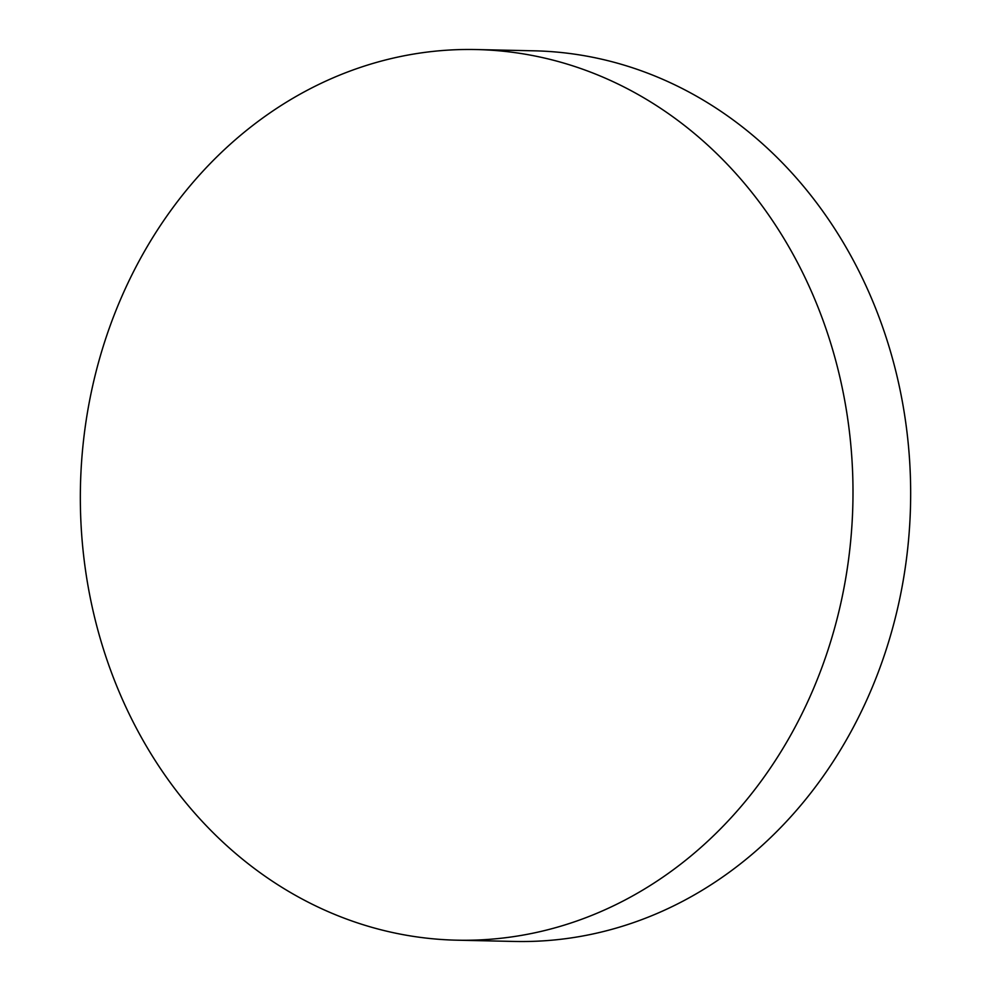 <?xml version="1.0" encoding="UTF-8"?>
<svg xmlns="http://www.w3.org/2000/svg" width="991" height="991" viewBox="0 0 991 991"><rect width="100%" height="100%" fill="white"/><g stroke="black" fill="none" stroke-linecap="round" stroke-linejoin="round"><path stroke-width="1.49" d="M563.966 63.139A445.43 386.329 91.2 0 1 840.566 604.349A445.43 386.329 91.2 0 1 456.95 940.186A445.43 386.329 91.2 0 1 369.37 926.61A445.43 386.329 91.2 0 1 92.77 385.388A445.43 386.329 91.2 0 1 476.386 49.55A445.43 386.329 91.2 0 1 563.966 63.139M476.386 49.55L534.05 50.814A445.43 386.329 91.2 0 1 621.63 64.39A445.43 386.329 91.2 0 1 898.23 605.612A445.43 386.329 91.2 0 1 514.614 941.45L456.95 940.186"/></g></svg>
